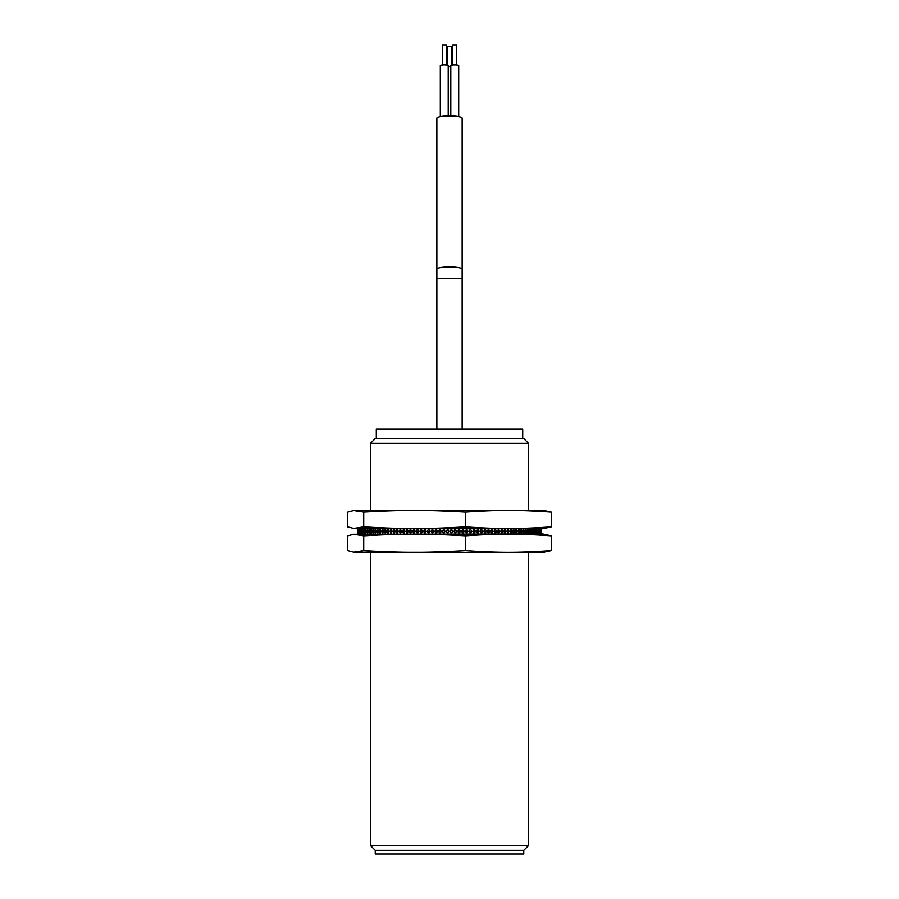 <?xml version="1.0" encoding="UTF-8"?>
<svg xmlns="http://www.w3.org/2000/svg" width="899" height="899" viewBox="0 0 899 899"><rect width="100%" height="100%" fill="white"/><g stroke="black" fill="none" stroke-linecap="round" stroke-linejoin="round"><path stroke-width="1.35" d="M523.757 438.521L375.243 438.521L370.5 443.263L528.5 443.263L523.757 438.521M370.5 845.622L375.243 850.364L523.757 850.364L528.5 845.622L370.5 845.622L370.5 552.402M528.5 845.622L528.5 552.402M528.5 510.272L528.5 443.263M523.757 850.364L523.757 854.05L375.243 854.05L375.243 850.364M376.299 438.521L376.299 429.048L522.701 429.048L522.701 438.521M452.77 65.099L452.77 44.95L456.714 44.95L456.714 65.099M447.522 65.312L447.522 46.523L451.478 46.523L451.478 65.312M442.286 65.099L442.286 44.95L446.23 44.95L446.23 65.099M448.208 66.627A3.944 0.685 0 0 1 450.792 66.627M440.308 116.578L440.308 65.694A3.944 0.685 0 0 1 444.252 65.009A3.944 0.685 0 0 1 448.208 65.694L448.208 115.904M450.792 115.904L450.792 65.694A3.944 0.685 0 0 1 454.748 65.009A3.944 0.685 0 0 1 458.692 65.694L458.692 116.578M462.142 429.048L462.142 278.285L436.858 278.285L436.858 429.048M462.142 269.149L462.142 118.084A12.642 2.191 180 0 0 449.5 115.892A12.642 2.191 180 0 0 436.858 118.084L436.858 269.149A12.642 2.191 180 0 1 449.5 266.947A12.642 2.191 180 0 1 462.142 269.149L462.142 278.285M541.142 533.972L541.142 528.702M541.063 533.703L540.996 531.343L541.052 533.703M540.816 533.703L540.692 531.343L540.816 533.703M540.423 533.703L540.243 531.343L540.423 533.703M539.861 533.703L539.625 531.343L539.861 533.703M539.153 533.703L538.849 531.343L539.119 533.703M538.276 533.703L537.928 531.343L538.58 531.343L538.243 533.703M537.242 533.703L536.838 531.343L537.602 531.343L537.209 533.703M536.062 533.703L535.602 531.343L536.467 531.343L536.029 533.703M534.725 533.703L534.208 531.343L535.186 531.343L534.68 533.703M533.242 533.703L532.669 531.343L533.748 531.343L533.242 533.703M531.612 533.703L530.994 531.343L532.163 531.343L531.556 533.703M529.837 533.703L529.163 531.343L530.432 531.343L529.781 533.703M527.915 533.703L527.196 531.343L528.556 531.343L527.859 533.703M525.859 533.703L525.095 531.343L526.556 531.343L525.803 533.703M523.679 533.703L522.858 531.343L524.409 531.343L523.611 533.703M521.353 533.703L520.499 531.343L522.128 531.343L521.285 533.703M518.914 533.703L518.004 531.343L519.723 531.343L518.835 533.703M516.341 533.703L515.397 531.343L517.195 531.343L516.262 533.703M513.655 533.703L512.677 531.343L514.554 531.343L513.576 533.703M510.868 533.703L509.834 531.343L511.789 531.343L510.778 533.703M507.957 533.703L506.901 531.343L508.924 531.343L507.879 533.703M504.957 533.703L503.856 531.343L505.957 531.343L504.867 533.703M501.856 533.703L500.721 531.343L502.878 531.343L501.754 533.703M498.653 533.703L497.495 531.343L499.709 531.343L498.563 533.703M495.371 533.703L494.18 531.343L496.462 531.343L495.27 533.703M492.011 533.703L490.787 531.343L493.124 531.343L491.91 533.703M488.573 533.703L487.325 531.343L489.708 531.343L488.472 533.703M485.067 533.703L483.797 531.343L486.224 531.343L484.966 533.703M481.504 533.703L480.212 531.343L482.684 531.343L481.392 533.703M476.605 531.399L479.077 531.343L477.774 533.703L476.571 531.343L477.774 528.972L479.077 531.343L480.212 531.343L481.392 528.972L482.684 531.343L483.797 531.343L484.966 528.972L486.224 531.343L487.325 531.343L488.472 528.972L489.708 531.343L490.787 531.343L491.91 528.972L493.124 531.343L494.18 531.343L495.27 528.972L496.462 531.343L497.495 531.343L498.563 528.972L499.709 531.343L500.721 531.343L501.754 528.972L502.878 531.343L503.856 531.343L504.867 528.972L505.957 531.343L506.901 531.343L507.879 528.972L508.924 531.343L509.834 531.343L510.778 528.972L511.789 531.343L512.677 531.343L513.576 528.972L514.554 531.343L515.397 531.343L516.262 528.972L517.195 531.343L518.004 531.343L518.835 528.972L519.723 531.343L520.499 531.343L521.285 528.972L522.128 531.343L522.858 531.343L523.611 528.972L524.409 531.343L525.095 531.343L525.803 528.972L526.556 531.343L527.859 528.972L528.556 531.343L529.781 528.972L530.432 531.343L531.556 528.972L532.669 531.343L533.242 528.972L534.208 531.343L534.725 528.972L535.602 531.343L536.062 528.972L536.838 531.343L537.242 528.972L537.928 531.343L538.276 528.972L538.849 531.343L539.153 528.972L539.625 531.343L539.861 528.972L540.243 531.343L540.423 528.972L540.692 531.343L540.816 528.972L540.996 531.343L541.063 528.972L541.131 531.343L476.605 531.275M473.088 531.736L475.414 531.343L474.099 533.703L472.874 531.343L474.099 528.972L475.414 531.343L476.571 531.343L473.088 530.938M469.525 532.073L469.907 531.343L471.717 531.343L470.379 533.703L469.143 531.343L470.379 528.972L471.717 531.343L472.874 531.343L469.907 531.343L469.525 530.601M465.94 532.399L466.491 531.343L467.974 531.343L466.626 533.703L465.379 531.343L466.626 528.972L467.974 531.343L469.143 531.343L466.491 531.343L465.94 530.275M462.311 532.714L463.041 531.343L464.199 531.343L462.951 533.703L461.592 531.343L460.389 531.343L459.029 533.703L457.771 531.343L459.029 528.972L460.389 531.343L461.592 531.343L462.839 528.972L464.199 531.343L465.379 531.343L463.041 531.343L462.311 529.961M458.67 533.028L459.569 531.343L460.389 531.343L459.569 531.343L458.67 529.646M454.995 533.321L456.58 531.343L455.209 533.703L453.95 531.343L455.209 528.972L456.58 531.343L457.771 531.343L456.074 531.343L455.018 529.331M451.163 533.321L452.748 531.343L451.365 533.703L450.107 531.343L451.365 528.972L452.748 531.343L453.95 531.343L452.579 531.343L451.163 529.354M447.848 529.354L446.432 531.343L445.072 531.343L443.814 533.703L442.443 531.343L443.701 528.972L445.072 531.343L446.275 531.343L447.646 528.972L448.904 531.343L447.646 533.703L446.275 531.343L447.848 533.321M443.982 533.321L442.443 531.343L443.982 529.354M440.341 529.646L439.442 531.343L437.42 531.343L436.172 533.703L434.824 531.343L436.06 528.972L437.42 531.343L438.622 531.343L439.982 528.972L441.24 531.343L439.982 533.703L438.622 531.343L439.442 531.343L440.341 533.028M436.7 529.961L435.97 531.343L433.633 531.343L432.397 533.703L431.048 531.343L432.397 528.972L433.633 531.343L435.97 531.343L436.7 532.714M433.071 530.275L432.52 531.343L429.868 531.343L428.632 533.703L427.306 531.343L428.632 528.972L429.868 531.343L432.52 531.343L433.071 532.399M429.486 530.601L429.104 531.343L426.137 531.343L424.924 533.703L423.598 531.343L424.924 528.972L426.137 531.343L429.104 531.343L429.486 532.073M425.924 530.938L422.44 531.343L421.238 533.703L419.945 531.343L421.238 528.972L422.44 531.343L425.924 531.736M422.418 531.275L357.869 531.343L357.858 528.972L357.858 533.703L357.937 528.972L357.937 533.703L358.184 528.972L358.184 533.703L358.577 528.972L358.589 533.703L359.139 528.972L359.162 533.703L358.937 531.343L359.6 531.343L359.858 528.972L359.881 533.703L359.6 531.343L360.42 531.343L360.735 528.972L360.735 533.703L360.42 531.343L361.409 531.343L361.758 528.972L361.758 533.703L361.409 531.343L362.533 531.343L362.949 528.972L362.982 533.703L362.533 531.343L363.825 531.343L364.275 528.972L364.275 533.703L363.825 531.343L365.264 531.343L365.769 528.972L365.769 533.703L365.264 531.343L366.848 531.343L367.399 528.972L368.017 531.343L367.399 533.703L366.848 531.343L368.579 531.343L369.174 528.972L369.849 531.343L369.174 533.703L368.579 531.343L370.444 531.343L371.096 528.972L371.815 531.343L371.096 533.703L370.444 531.343L372.456 531.343L373.141 528.972L373.917 531.343L373.141 533.703L372.456 531.343L374.602 531.343L375.332 528.972L376.153 531.343L375.332 533.703L374.602 531.343L376.883 531.343L377.659 528.972L378.513 531.343L377.659 533.703L376.883 531.343L379.277 531.343L380.097 528.972L381.007 531.343L380.097 533.703L379.277 531.343L381.805 531.343L382.671 528.972L383.615 531.343L382.671 533.703L381.805 531.343L384.457 531.343L385.345 528.972L386.334 531.343L385.345 533.703L384.457 531.343L387.211 531.343L388.143 528.972L389.177 531.343L388.143 533.703L387.211 531.343L390.087 531.343L391.054 528.972L392.11 531.343L391.054 533.703L390.087 531.343L393.054 531.343L394.054 528.972L395.155 531.343L394.054 533.703L393.054 531.343L396.133 531.343L397.156 528.972L398.291 531.343L397.156 533.703L396.133 531.343L399.302 531.343L400.358 528.972L401.516 531.343L400.358 533.703L399.302 531.343L402.55 531.343L403.64 528.972L404.831 531.343L403.64 533.703L402.55 531.343L405.887 531.343L407 528.972L408.225 531.343L407 533.703L405.887 531.343L409.303 531.343L410.438 528.972L411.686 531.343L410.438 533.703L409.303 531.343L412.787 531.343L413.945 528.972L415.214 531.343L413.945 533.703L412.787 531.343L416.338 531.343L417.507 528.972L418.799 531.343L417.507 533.703L416.338 531.343L422.418 531.399M448.904 531.343L450.107 531.343L448.904 531.343M441.24 531.343L442.443 531.343L441.24 531.343M353.678 534.264L542.782 533.972L551.278 535.815C518.476 533.568 498.304 533.568 465.502 535.815C426.576 533.568 402.64 533.568 363.724 535.815L353.678 534.264L347.722 535.815L347.722 550.559L353.678 552.11L363.724 550.559C402.64 552.806 426.576 552.806 465.502 550.559C498.304 552.806 518.476 552.806 551.278 550.559L542.782 552.402L353.678 552.11M363.724 535.815L363.724 550.559M465.502 535.815L465.502 550.559M551.278 550.559L551.278 535.815M465.502 526.859C498.304 529.118 518.476 529.118 551.278 526.859L542.782 528.702L356.218 528.702L353.678 528.41L363.724 526.859C402.64 529.118 426.576 529.118 465.502 526.859L465.502 512.115C426.576 509.868 402.64 509.868 363.724 512.115L353.678 510.565L347.722 512.115L347.722 526.859L353.678 528.41M363.724 526.859L363.724 512.115M353.678 510.565L542.782 510.272L551.278 512.115C518.476 509.868 498.304 509.868 465.502 512.115M551.278 526.859L551.278 512.115M370.5 443.263L370.5 510.272M436.858 278.285L436.858 269.149"/></g></svg>
